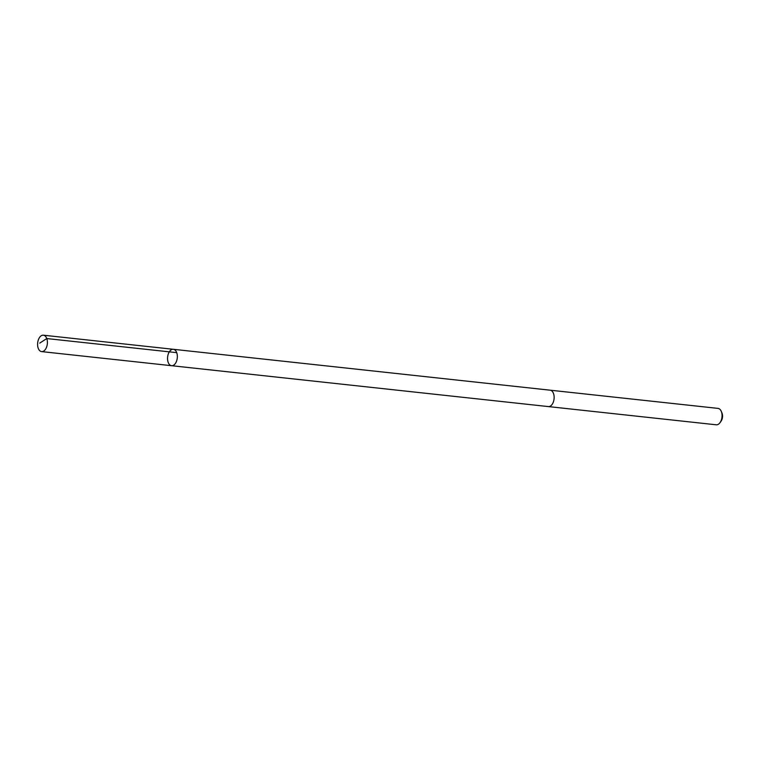<?xml version="1.0" encoding="UTF-8"?>
<svg xmlns="http://www.w3.org/2000/svg" width="760" height="760" viewBox="0 0 760 760"><rect width="100%" height="100%" fill="white"/><g stroke="black" fill="none" stroke-linecap="round" stroke-linejoin="round"><path stroke-width="1.14" d="M550.012 390.165A8.246 4.845 96.2 0 1 550.135 390.184A8.246 4.845 96.2 0 1 553.365 401.974A8.246 4.845 96.2 0 1 548.35 406.581L171.56 365.702A8.246 4.845 -83.8 0 0 176.567 361.095A8.246 4.845 -83.8 0 0 173.337 349.296A8.246 4.845 -83.8 0 0 167.627 356.981A8.246 4.845 -83.8 0 0 171.56 365.702A8.246 4.845 -83.8 0 0 176.567 361.095A8.246 4.845 -83.8 0 0 173.337 349.296L43.386 335.198A8.246 4.845 96.2 0 1 46.626 346.997A8.246 4.845 96.2 0 1 41.61 351.604A8.246 4.845 96.2 0 1 38.37 339.805A8.246 4.845 96.2 0 1 43.386 335.198M173.337 349.296L550.135 390.184A8.246 4.845 96.2 0 1 554.059 398.905A8.246 4.845 96.2 0 1 548.35 406.581A8.246 4.845 96.2 0 1 548.226 406.562M550.135 390.184L718.048 408.395A8.246 4.845 96.2 0 1 721.269 411.34A8.246 4.845 96.2 0 1 720.053 422.617A8.246 4.845 96.2 0 1 716.271 424.802L548.35 406.581M721.269 411.34L722 413.07A5.871 3.448 96.2 0 1 721.126 421.087L720.053 422.617M176.719 352.649L46.768 338.551L39.748 343.102M171.56 365.702L41.61 351.604"/></g></svg>
